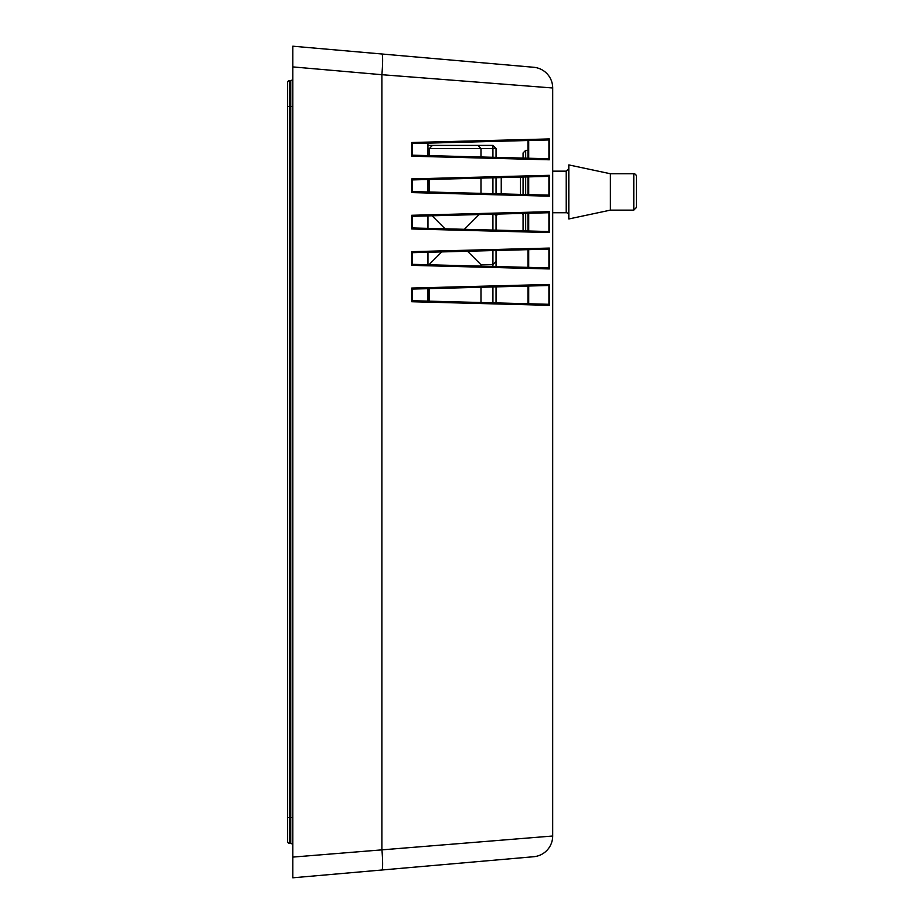 <?xml version="1.0" encoding="UTF-8"?>
<svg xmlns="http://www.w3.org/2000/svg" width="924" height="924" viewBox="0 0 924 924"><rect width="100%" height="100%" fill="white"/><g stroke="black" fill="none" stroke-linecap="round" stroke-linejoin="round"><path stroke-width="1.39" d="M292.816 845.576A2.079 2.079 0 0 0 290.737 843.496A2.079 2.079 0 0 1 292.827 845.576M290.737 817.509L290.737 843.496L289.697 843.496A2.079 2.079 0 0 1 287.63 841.418L287.63 82.582A2.079 2.079 0 0 1 289.709 80.504L290.748 80.504A2.079 2.079 0 0 0 292.827 78.425M287.63 95.056A2.079 2.079 0 0 1 287.618 95.056L287.618 82.582M289.697 843.496A2.079 2.079 0 0 1 287.618 841.418L287.618 817.509M427.962 155.602L427.962 143.128L413.074 143.509L548.001 139.986L549.306 138.935L411.734 142.515L413.074 143.509L548.001 139.986L427.962 143.128L527.951 140.506L527.951 158.212L412.312 155.567L411.734 156.202L549.306 159.794L548.001 158.743L413.074 155.209L527.951 158.212M492.931 157.299L492.931 148.533L496.049 148.533L496.049 157.38L523.076 158.085L523.076 152.957L525.675 150.358L525.675 158.154M523.076 215.327A2.599 2.599 0 0 0 522.245 213.421L497.759 214.056A5.197 5.197 0 0 0 496.049 217.925M496.049 214.102L496.049 230.145L523.076 230.85L523.076 213.398M427.962 252.275L548.001 249.133L549.306 248.082L411.734 251.663L413.074 252.656L548.001 249.133L496.049 250.485L496.049 266.528L527.951 267.359L527.951 249.653L427.962 252.275L427.962 264.749L413.074 264.356L411.734 265.35L549.306 268.942L548.001 267.891L427.962 264.749M427.962 292.816L429.36 292.816L429.36 301.166L429.14 288.658L413.074 289.039L548.001 285.516L549.306 284.465L411.734 288.045L413.074 289.039L548.001 285.516L496.049 286.867L496.049 302.91L527.951 303.742L527.951 286.036L427.962 288.658L427.962 301.132L548.001 304.273L413.074 300.739L411.734 301.732L549.306 305.324L548.001 304.273L427.951 301.132M427.962 191.984L427.962 179.51L527.951 176.888L527.951 194.594L413.074 191.591L411.734 192.585L549.306 196.177L548.001 195.126L413.074 191.591L527.951 194.594M427.962 228.367L427.962 215.893L527.951 213.271L527.951 230.977L413.074 227.974L411.734 228.967L549.306 232.559L548.001 231.508L413.074 227.974L527.951 230.977M292.827 46.2L381.889 53.996L292.827 46.2L292.827 66.909L381.889 74.705L381.889 849.295A20.79 1.802 -95 0 1 381.889 870.004L533.714 856.721A20.79 20.79 0 0 0 552.691 836.012L292.827 857.091L292.827 877.8L381.889 870.004L292.816 877.8M552.691 836.012L552.702 87.988A20.79 20.79 0 0 0 533.714 67.279L381.889 53.996A20.79 1.802 95 0 1 381.889 74.705L552.691 87.988M528.701 194.618L528.701 176.865L548.001 176.368L549.306 175.317L411.734 178.898L413.074 179.891L427.962 179.51M528.701 231L528.701 213.248L548.001 212.751L549.306 211.7L411.734 215.28L413.074 216.274L427.962 215.893M292.827 66.909L292.827 861.099M292.816 861.099L292.816 857.091M528.701 286.013L528.701 303.765M528.701 249.63L528.701 267.382M528.701 213.248L527.951 213.271M528.701 176.865L527.951 176.888M528.701 140.483L528.701 158.235M413.074 179.891L548.001 176.368L413.074 179.891M413.074 216.274L548.001 212.751L413.074 216.274M533.714 67.279A20.79 20.79 0 0 1 552.702 87.988A20.79 20.79 0 0 0 533.714 67.279A20.79 20.79 0 0 1 552.702 87.988M427.962 145.415L492.931 145.415L496.049 148.533M492.931 145.415L492.931 148.533L427.962 148.533M492.931 266.447L492.931 250.566M492.931 230.064L492.931 214.183M496.049 261.365L496.049 260.464M523.076 194.467L523.076 177.015M552.702 212.728L566.216 212.728A2.599 2.599 0 0 1 568.814 215.327M633.783 173.747A2.599 2.599 0 0 1 636.382 176.345L636.382 207.53L633.783 210.129L633.783 173.747L610.394 173.747L610.394 210.129L633.783 210.129M610.394 173.747L568.814 164.911L568.814 218.965L610.394 210.129M477.639 145.415L476.853 145.415M427.962 264.657L429.36 264.333L441.788 251.905M445.079 228.817L432.051 215.777M492.931 302.829L492.931 286.948M480.977 266.135L480.977 264.703L492.931 264.703L496.049 261.584M480.977 302.518L480.977 287.272M479.152 214.553L464.379 229.314M467.509 251.236L480.977 264.703M492.931 193.682L492.931 177.801M480.977 193.37L480.977 178.124M480.977 156.988L480.977 148.533L477.858 145.415M496.049 177.72L496.049 193.763M429.14 180.55L427.962 180.55L429.14 180.503L429.36 184.708L427.962 184.708M290.748 80.504L290.748 817.509L292.827 817.509M289.709 843.496L289.709 817.509L287.63 817.509M290.748 817.509L289.709 817.509L289.709 80.504M292.827 106.491L287.63 106.491M411.734 178.898L411.734 192.585M549.306 196.177L549.306 175.317M411.734 142.515L411.734 156.202M549.306 159.794L549.306 138.935M549.306 305.324L549.306 284.465M411.734 288.045L411.734 301.732M411.734 251.663L411.734 265.35M549.306 268.942L549.306 248.082M411.734 215.28L411.734 228.967M549.306 232.559L549.306 211.7M548.925 195.484L548.925 175.999M412.312 179.533L412.312 191.949M548.925 231.866L548.925 212.381M412.312 215.916L412.312 228.332M548.925 159.101L548.925 139.616M412.312 143.151L412.312 155.567M548.925 268.249L548.925 248.764M412.312 252.298L412.312 264.714M548.925 304.631L548.925 285.146M412.312 288.681L412.312 301.097M520.478 194.398L520.478 177.085M429.36 155.636L429.36 148.533L432.432 145.415M501.247 177.593L501.247 193.901M525.675 176.946L525.675 194.537M525.675 213.328L525.675 230.919M566.216 212.728L566.216 171.148L568.814 168.549M429.36 184.708L429.36 192.019M496.049 215.846L494.352 214.149M566.216 171.148L552.702 171.148M527.951 150.358L525.675 150.358"/></g></svg>

